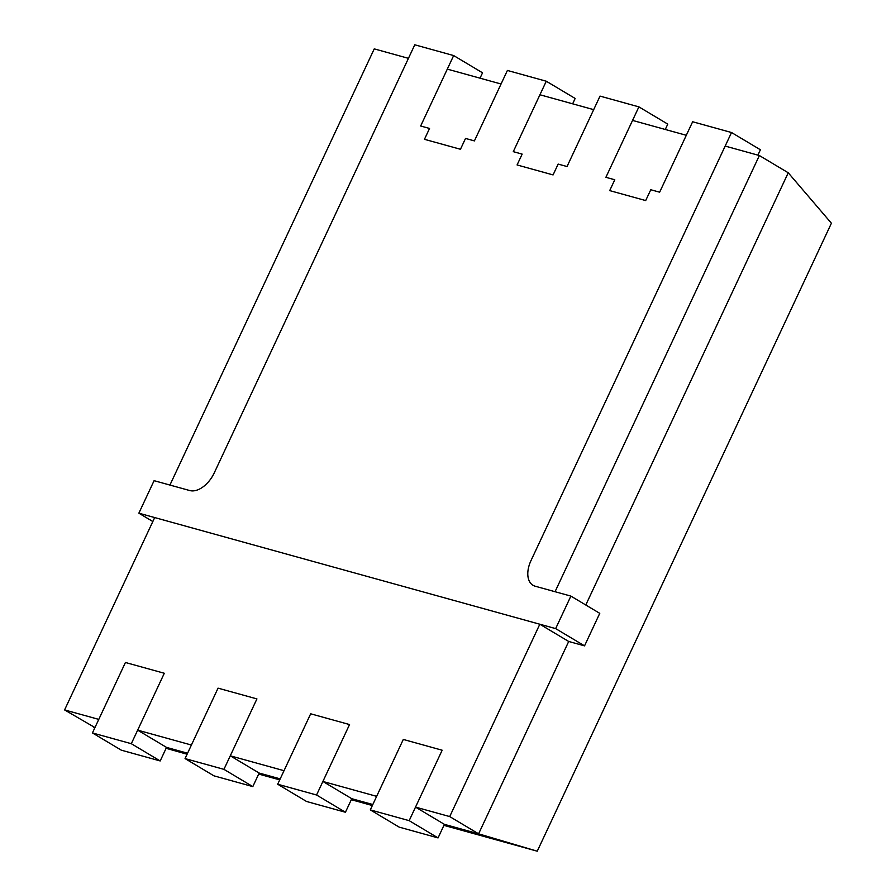 <?xml version="1.0" encoding="UTF-8"?>
<svg xmlns="http://www.w3.org/2000/svg" width="896" height="896" viewBox="0 0 896 896"><rect width="100%" height="100%" fill="white"/><g stroke="black" fill="none" stroke-linecap="round" stroke-linejoin="round"><path stroke-width="1.34" d="M585.782 605.002L788.245 172.782L831.41 223.227L537.253 851.2L443.934 825.362M372.344 805.526L351.31 799.702M279.72 779.878L258.686 774.054M187.096 754.23L166.118 748.306M759.371 155.534L555.05 591.718L535.248 586.23A24.136 14.605 120.8 0 1 533.03 585.29A24.136 14.605 120.8 0 1 531.003 560.571L725.178 146.07L759.371 155.534L788.245 172.782M223.933 769.35L252.818 786.598L213.942 775.835L185.058 758.587L223.933 769.35L256.928 698.914L218.053 688.15L191.408 745.035L137.659 730.15L166.533 747.398L187.566 753.222M94.954 727.574L64.59 709.923L154.694 517.563L539.818 624.232L449.714 816.581L415.52 807.106L444.405 824.354L478.598 833.829L449.714 816.581M137.659 730.15L164.304 673.266L125.429 662.491L92.434 732.939L121.318 750.176L160.194 760.95L131.309 743.702L164.304 673.266L125.429 662.491L98.784 719.387L64.59 709.923M316.557 794.998L345.43 812.246L306.566 801.483L277.682 784.235L316.557 794.998L349.552 724.562L310.677 713.798L284.021 770.694L230.272 755.81L259.157 773.046L280.19 778.882M409.17 820.658L438.054 837.906L399.179 827.131L370.306 809.894L409.17 820.658L442.165 750.221L403.301 739.446L376.645 796.342L322.896 781.458L351.781 798.706L372.814 804.53M374.248 48.877L408.442 58.341L214.267 472.853A24.136 14.605 120.8 0 1 189.717 490.538L169.926 485.061L374.248 48.877M447.306 69.115L501.054 84L474.41 140.896L465.528 138.432L460.454 149.274L424.458 139.306L429.542 128.464L420.661 126L447.306 69.115M539.93 94.763L593.678 109.648L567.034 166.544L558.152 164.08L553.078 174.922L517.082 164.954L522.155 154.112L513.285 151.659L539.93 94.763M632.554 120.411L686.302 135.296L659.646 192.192L650.776 189.739L645.691 200.57L609.706 190.602L614.779 179.771L605.898 177.307L632.554 120.411M185.058 758.587L218.053 688.15L256.928 698.914L230.272 755.81M277.682 784.235L310.677 713.798L349.552 724.562L322.896 781.458M370.306 809.894L403.301 739.446L442.165 750.221L415.52 807.106M539.818 624.232L568.702 641.469L478.598 833.829L537.253 851.2M94.942 727.586L93.475 727.16M570.886 596.098L535.248 586.23A24.136 14.605 120.8 0 1 533.03 585.29A24.136 14.605 120.8 0 1 531.003 560.571L731.517 132.518L692.642 121.755L659.646 192.192L650.776 189.739L645.691 200.57L609.706 190.602L614.779 179.771L605.898 177.307L638.893 106.87L600.029 96.107L567.034 166.544L558.152 164.08L553.078 174.922L517.082 164.954L522.155 154.112L513.285 151.659L546.28 81.222L507.405 70.448L474.41 140.896L465.528 138.432L460.454 149.274L424.458 139.306L429.542 128.464L420.661 126L453.656 55.563L414.781 44.8L214.267 472.853A24.136 14.605 120.8 0 1 189.717 490.538L154.09 480.67L138.858 513.184L555.654 628.611L570.886 596.098L599.76 613.346L584.539 645.859L555.654 628.611M152.835 521.528L138.858 513.184M568.702 641.469L584.539 645.859M480.021 78.176L482.541 72.811L453.656 55.563M572.645 103.824L575.154 98.459L546.28 81.222M665.269 129.472L667.778 124.118L638.893 106.87M757.893 155.131L760.402 149.766L731.517 132.518M160.194 760.95L166.533 747.398M92.434 732.939L131.309 743.702M252.818 786.598L259.157 773.046M345.43 812.246L351.781 798.706M438.054 837.906L444.405 824.354"/></g></svg>
